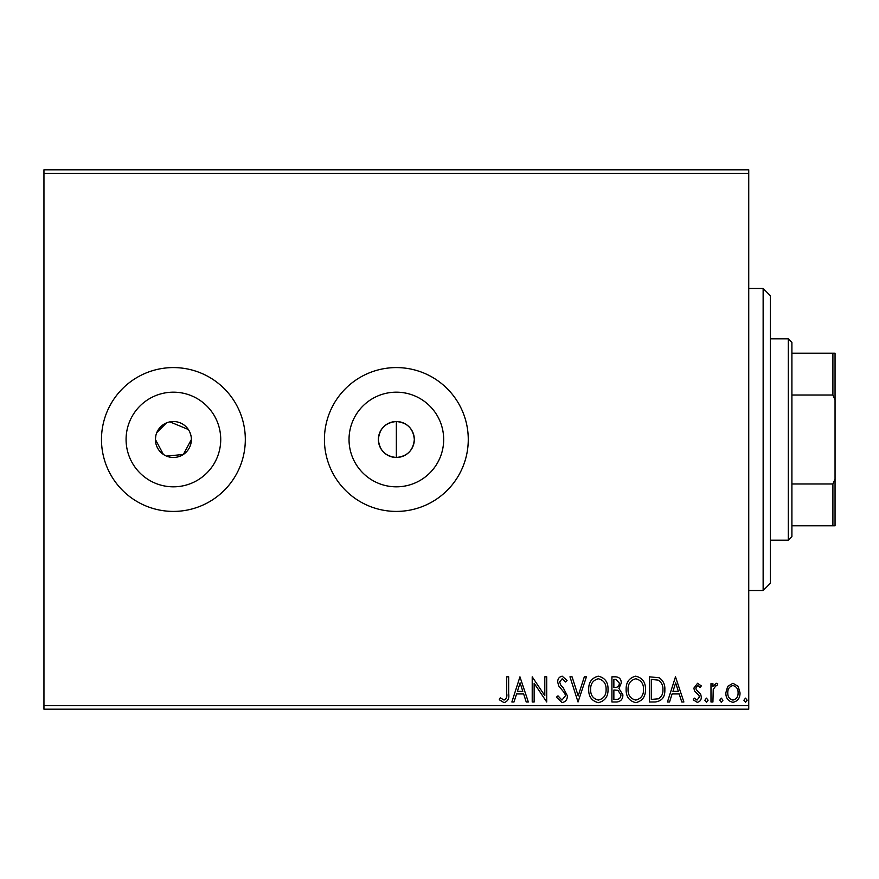 <?xml version="1.0" encoding="UTF-8"?>
<svg xmlns="http://www.w3.org/2000/svg" width="879" height="879" viewBox="0 0 879 879"><rect width="100%" height="100%" fill="white"/><g stroke="black" fill="none" stroke-linecap="round" stroke-linejoin="round"><path stroke-width="1.32" d="M155.77 435.984L155.418 439.5A17.976 17.976 0 0 0 173.405 457.476A17.976 17.976 0 0 0 191.38 439.5A17.976 17.976 0 0 0 173.405 421.524A17.976 17.976 0 0 0 155.418 439.5L163.406 454.443M166.505 456.102L183.37 454.465L191.38 439.5M396.352 457.476C407.274 456.41 413.262 450.422 414.328 439.5C413.273 428.578 407.274 422.59 396.352 421.524C385.431 422.59 379.431 428.578 378.366 439.5A17.976 17.976 0 0 0 396.352 457.476A17.976 17.976 0 0 0 414.328 439.5A17.976 17.976 0 0 0 396.352 421.524A17.976 17.976 0 0 0 378.366 439.5C379.431 450.422 385.431 456.41 396.352 457.476L396.352 421.524M126.082 439.5A47.323 47.323 0 0 0 173.405 486.823A47.323 47.323 0 0 0 220.728 439.5A47.323 47.323 0 0 0 173.405 392.177A47.323 47.323 0 0 0 126.082 439.5M349.029 439.5A47.323 47.323 0 0 0 396.352 486.823A47.323 47.323 0 0 0 443.675 439.5A47.323 47.323 0 0 0 396.352 392.177A47.323 47.323 0 0 0 349.029 439.5M324.428 439.5A71.913 71.913 0 0 0 396.352 511.413A71.913 71.913 0 0 0 468.265 439.5A71.913 71.913 0 0 0 396.352 367.587A71.913 71.913 0 0 0 324.428 439.5M101.481 439.5A71.913 71.913 0 0 0 173.405 511.413A71.913 71.913 0 0 0 245.318 439.5A71.913 71.913 0 0 0 173.405 367.587A71.913 71.913 0 0 0 101.481 439.5M43.95 705.595L748.743 705.595L748.743 709.188L43.95 709.188L43.95 169.812L748.743 169.812L748.743 173.405L43.95 173.405M727.713 686.334L732.943 683.28L738.151 686.312L740.03 692.85C740.085 698.069 737.723 701.233 732.943 702.321C728.153 701.233 725.79 698.08 725.834 692.85L727.713 686.334M710.99 702.002L710.99 683.609L712.924 683.609L712.924 686.312L716.297 683.28L717.769 683.917L716.846 685.873L715.978 685.543L713.232 689.51L712.924 702.002L710.99 702.002M697.574 683.28L701.31 685.906L700.178 687.477L697.695 685.543L695.827 688.015L696.289 689.685L700.673 694.168L701.31 697.014C701.332 699.97 699.97 701.739 697.223 702.321L693.245 699.838L694.355 698.124L697.014 700.069L699.376 697.102L698.915 695.355L694.509 690.949L693.883 688.114L697.574 683.28M655.207 702.002L649.35 702.002L649.35 676.83L659.151 677.742C663.238 680.577 665.139 684.565 664.843 689.729C665.128 697.003 661.92 701.09 655.207 702.002M611.916 702.002L611.916 676.83L615.476 676.83C619.31 677.028 621.244 679.104 621.277 683.071L618.915 688.422L622.892 694.86C622.87 699.014 620.882 701.398 616.948 702.002L611.916 702.002M578.03 702.002L569.966 676.83L572.075 676.83L578.195 695.926L584.315 676.83L586.425 676.83L578.03 702.002M534.146 702.002L532.213 702.002L532.213 676.83L544.793 695.608L544.793 676.83L546.727 676.83L546.727 702.002L534.146 683.269L534.146 702.002M506.711 693.575L506.711 676.83L508.655 676.83L508.655 693.828C509.424 698.398 507.886 701.343 504.052 702.651L499.294 699.739L500.272 697.805L504.03 700.069C506.403 698.827 507.304 696.662 506.711 693.575M748.743 705.595L748.743 173.405M519.95 676.83L528.334 702.002L526.224 702.002L523.642 693.938L516.577 693.938L513.984 702.002L511.875 702.002L519.95 676.83M562.066 702.651L556.418 697.146L557.989 695.871L561.934 700.069L565.45 695.794L564.812 693.333L558.692 685.895L557.704 682.06C557.671 678.797 559.165 676.841 562.197 676.182L567.065 680.445L565.549 681.994L562.175 678.764L559.637 681.95L560.813 685.202L563.197 687.708L567.384 695.838C567.351 699.607 565.582 701.881 562.066 702.651M588.688 689.532C588.545 682.346 591.732 677.896 598.247 676.182C604.906 677.731 608.169 682.148 608.048 689.411C608.169 696.597 604.95 701.013 598.39 702.651C591.831 701.068 588.589 696.695 588.688 689.532M626.123 689.532C625.98 682.346 629.166 677.896 635.682 676.182C642.34 677.731 645.604 682.148 645.483 689.411C645.604 696.597 642.384 701.013 635.825 702.651C629.265 701.068 626.024 696.695 626.123 689.532M675.49 676.83L683.884 702.002L681.774 702.002L679.192 693.938L672.116 693.938L669.534 702.002L667.425 702.002L675.49 676.83M704.859 700.222L706.474 698.124L708.089 700.222L706.474 702.321L704.859 700.222M719.703 700.222L721.318 698.124L722.934 700.222L721.318 702.321L719.703 700.222M743.909 700.222L745.524 698.124L747.139 700.222L745.524 702.321L743.909 700.222M191.04 435.995L190.007 432.611M188.359 429.512L169.889 421.865M166.527 422.887L156.792 432.622M522.818 691.355L520.104 682.906L517.401 691.355L522.818 691.355M606.114 689.4C606.202 683.642 603.609 680.104 598.335 678.764C593.072 680.159 590.501 683.741 590.622 689.521C590.523 695.245 593.094 698.761 598.335 700.069C603.642 698.761 606.235 695.212 606.114 689.4M615.86 679.412L613.861 679.412L613.861 687.477L614.839 687.477C617.739 687.499 619.245 686.038 619.343 683.115L615.86 679.412M614.839 690.059L613.861 690.059L613.861 699.42L616.069 699.42C619.146 699.464 620.772 697.948 620.959 694.86L617.915 690.356L614.839 690.059M643.549 689.4C643.637 683.642 641.044 680.104 635.77 678.764C630.507 680.159 627.936 683.741 628.056 689.521C627.958 695.245 630.529 698.761 635.77 700.069C641.077 698.761 643.67 695.212 643.549 689.4M651.295 679.412L651.295 699.42L658.547 698.783C661.7 696.684 663.151 693.663 662.909 689.729C663.162 685.488 661.568 682.291 658.129 680.115L651.295 679.412M678.357 691.355L675.654 682.906L672.951 691.355L678.357 691.355M738.096 692.872C738.184 688.971 736.459 686.521 732.932 685.543C729.405 686.521 727.691 688.96 727.768 692.872C727.68 696.761 729.405 699.168 732.932 700.069C736.459 699.157 738.184 696.761 738.096 692.872M763.137 288.477L770.323 295.663L770.323 583.337L763.137 590.523L763.137 288.477L748.743 288.477M788.298 338.811L791.902 342.414L791.902 536.586L788.298 540.189L788.298 338.811L770.323 338.811M791.902 353.193L835.05 353.193L835.05 525.807L832.896 525.807L832.896 483.977L835.05 479.044M791.902 483.977L832.896 483.977M835.05 399.956L832.896 395.023L832.896 353.193M791.902 395.023L832.896 395.023M791.902 525.807L832.896 525.807M763.137 590.523L748.743 590.523M788.298 540.189L770.323 540.189"/></g></svg>
